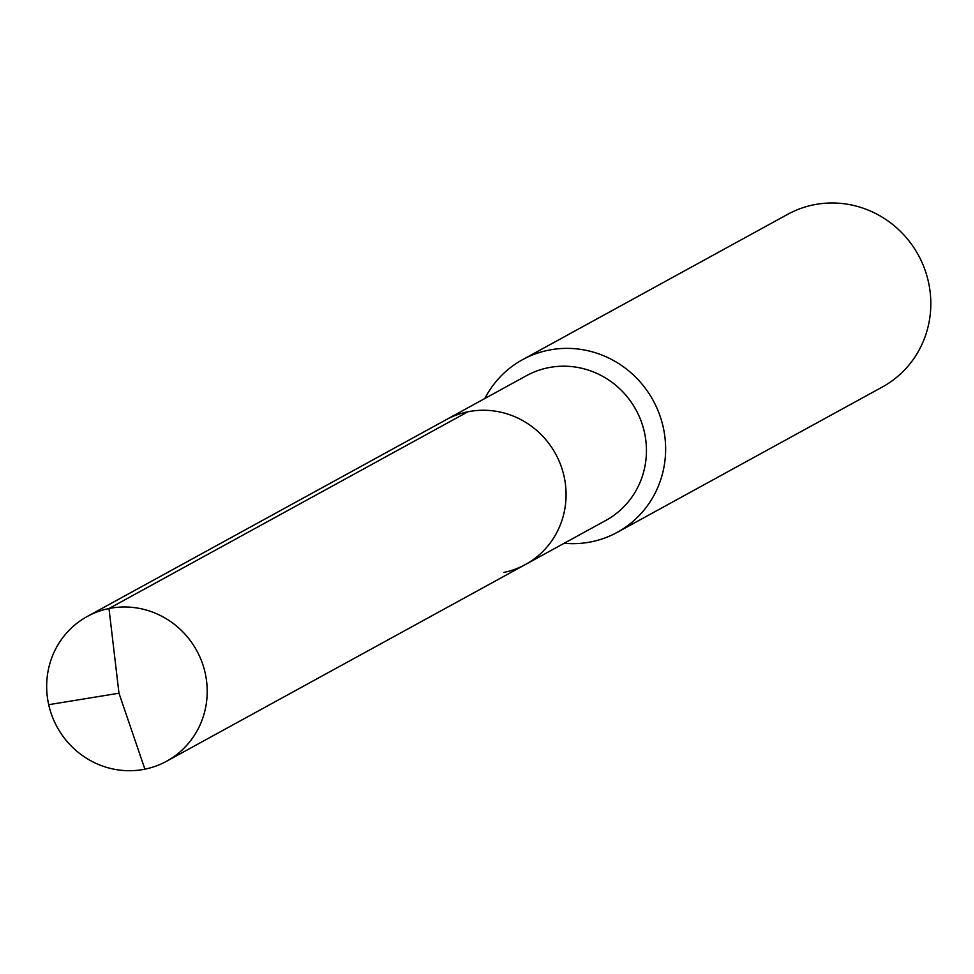 <?xml version="1.0" encoding="UTF-8"?>
<svg xmlns="http://www.w3.org/2000/svg" width="974" height="974" viewBox="0 0 974 974"><rect width="100%" height="100%" fill="white"/><g stroke="black" fill="none" stroke-linecap="round" stroke-linejoin="round"><path stroke-width="1.46" d="M525.485 564.482L166.615 761.23A82.546 79.576 61.3 0 0 201.74 661.504A82.546 79.576 61.3 0 0 108.991 608.531L118.974 693.208L108.991 608.531A82.546 79.576 -118.7 0 0 87.258 616.469L526.496 375.672A82.546 79.576 -118.7 0 1 548.216 367.734A82.546 79.576 61.3 0 1 640.977 420.719A82.546 79.576 61.3 0 1 605.852 520.433L525.485 564.482A82.546 79.576 61.3 0 0 560.61 464.768A82.546 79.576 61.3 0 0 467.861 411.795A82.546 79.576 -118.7 0 0 446.129 419.733A82.546 79.576 -118.7 0 1 467.861 411.795L108.991 608.531L467.861 411.795A82.546 79.576 61.3 0 1 560.61 464.768A82.546 79.576 61.3 0 1 525.485 564.482A82.546 79.576 61.3 0 1 503.765 572.432M522.551 359.686L787.735 214.304A98.459 94.928 -118.7 0 1 813.655 204.832A98.459 94.928 61.3 0 1 924.302 268.033A98.459 94.928 61.3 0 1 882.395 386.982L617.212 532.364A98.459 94.928 61.3 0 0 659.106 413.414A98.459 94.928 61.3 0 0 548.459 350.214A98.459 94.928 -118.7 0 0 522.551 359.686A98.459 94.928 -118.7 0 0 484.821 398.524M564.177 543.273A98.459 94.928 -118.7 0 0 591.291 541.824A98.459 94.928 61.3 0 0 617.212 532.364M87.258 616.469A82.546 79.576 -118.7 0 0 52.133 716.182A82.546 79.576 -118.7 0 0 144.895 769.168A82.546 79.576 61.3 0 0 166.615 761.23M48.7 704.689L118.974 693.208L144.895 769.168"/></g></svg>
